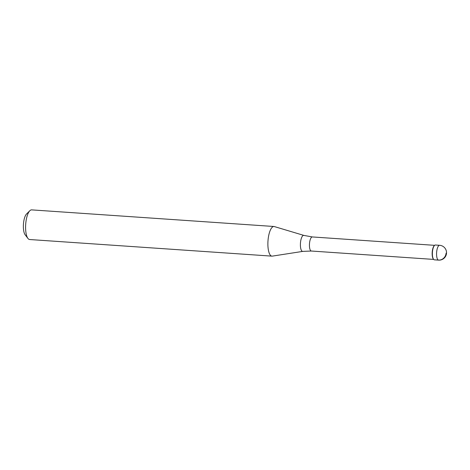 <?xml version="1.0" encoding="UTF-8"?>
<svg xmlns="http://www.w3.org/2000/svg" width="470" height="470" viewBox="0 0 470 470"><rect width="100%" height="100%" fill="white"/><g stroke="black" fill="none" stroke-linecap="round" stroke-linejoin="round"><path stroke-width="0.7" d="M435.42 245.017A7.426 2.491 93.9 0 0 432.465 251.761A7.426 2.491 93.9 0 0 434.403 259.839L438.592 260.122A7.426 2.491 -86.1 0 1 436.654 252.049A7.426 2.491 -86.1 0 1 439.609 245.299L435.42 245.017M432.241 251.773A7.056 2.368 -86.1 0 1 434.174 245.763L434.503 245.44A7.426 2.491 -86.1 0 0 432.465 251.761A7.426 2.491 -86.1 0 0 433.552 259.287L433.27 258.923A7.056 2.368 -86.1 0 1 432.241 251.773M302.786 251.391L272.312 256.121A14.858 4.982 -86.1 0 1 271.936 256.138A14.858 4.982 -86.1 0 1 268.059 239.994A14.858 4.982 -86.1 0 1 273.969 226.493A14.858 4.982 -86.1 0 1 274.339 226.564L303.884 235.411A8.031 2.697 -86.1 0 0 300.489 242.673A8.031 2.697 -86.1 0 0 302.786 251.391L311.357 251.027L433.651 259.411M273.969 226.493L31.678 209.879A14.858 4.982 93.9 0 0 29.839 210.725A14.858 4.982 93.9 0 0 25.768 223.373A14.858 4.982 93.9 0 0 27.942 238.431A14.858 4.982 93.9 0 0 29.645 239.524L271.936 256.138M29.839 210.725L26.555 213.979A11.145 3.737 93.9 0 0 23.5 223.467A11.145 3.737 93.9 0 0 25.127 234.759L27.942 238.431M446.083 253.189A7.426 6.985 105.1 0 1 438.428 260.098L434.239 259.81M434.621 245.334L312.327 236.945A7.056 2.368 93.9 0 0 309.519 243.354A7.056 2.368 93.9 0 0 311.357 251.027M438.592 260.122A7.426 7.426 0 0 0 446.5 253.389A7.426 7.426 0 0 0 439.609 245.299M312.327 236.945L303.884 235.411"/></g></svg>
